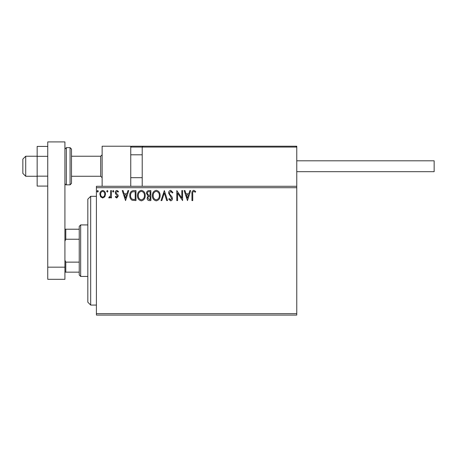 <?xml version="1.0" encoding="UTF-8"?>
<svg xmlns="http://www.w3.org/2000/svg" width="457" height="457" viewBox="0 0 457 457"><rect width="100%" height="100%" fill="white"/><g stroke="black" fill="none" stroke-linecap="round" stroke-linejoin="round"><path stroke-width="0.69" d="M296.764 315.084L96.41 315.084L96.41 313.651L296.764 313.651L296.764 315.084M296.764 187.713L96.41 187.713L96.41 186.285L296.764 186.285L296.764 313.651M104.779 196.813L102.699 198.024L100.626 196.818L99.877 194.214C99.855 192.14 100.797 190.883 102.699 190.449C104.607 190.883 105.55 192.14 105.527 194.214L104.779 196.813M111.434 190.575L111.434 197.898L110.663 197.898L110.663 196.818L109.326 198.024L108.737 197.772L109.103 196.996L109.452 197.127L110.543 195.55L110.663 190.575L111.434 190.575M116.775 198.024L115.29 196.984L115.741 196.356L116.729 197.127L117.472 196.139L115.541 193.694L115.29 192.563C115.284 191.386 115.821 190.678 116.912 190.449L118.5 191.437L118.06 192.117L116.998 191.346L116.061 192.523L116.244 193.225L117.997 194.979L118.243 196.104L116.775 198.024M133.638 190.575L135.969 190.575L135.969 200.594L132.067 200.235C130.439 199.103 129.685 197.515 129.799 195.459C129.685 192.568 130.965 190.94 133.638 190.575M150.867 190.575L150.867 200.594L149.445 200.594C147.925 200.514 147.154 199.692 147.143 198.11L148.079 195.979L146.497 193.42C146.508 191.763 147.297 190.815 148.862 190.575L150.867 190.575M164.349 190.575L167.559 200.594L166.719 200.594L164.286 192.991L161.847 200.594L161.013 200.594L164.349 190.575M181.817 190.575L182.589 190.575L182.589 200.594L177.579 193.122L177.579 200.594L176.808 200.594L176.808 190.575L181.817 198.03L181.817 190.575M192.734 193.928L192.734 200.594L191.963 200.594L191.963 193.831C191.654 192.009 192.266 190.837 193.797 190.318L195.687 191.477L195.293 192.243L193.802 191.346C192.854 191.843 192.5 192.7 192.734 193.928M96.41 187.713L96.41 313.651M187.467 200.594L184.131 190.575L184.965 190.575L185.999 193.785L188.81 193.785L189.838 190.575L190.678 190.575L187.467 200.594M170.701 190.318L172.957 192.506L172.329 193.014L170.758 191.346L169.358 193.043L169.61 194.025L172.043 196.99L172.443 198.515C172.455 199.812 171.855 200.589 170.65 200.852L168.719 199.155L169.319 198.538L170.661 199.823L171.672 198.555L168.587 193.031C168.599 191.529 169.307 190.626 170.701 190.318M160.11 195.539C160.167 198.401 158.899 200.166 156.305 200.852C153.655 200.235 152.352 198.481 152.404 195.59C152.358 192.728 153.638 190.969 156.248 190.318C158.859 190.946 160.15 192.688 160.11 195.539M145.212 195.539C145.269 198.401 144.001 200.166 141.407 200.852C138.757 200.235 137.454 198.481 137.506 195.59C137.46 192.728 138.739 190.969 141.35 190.318C143.961 190.946 145.252 192.688 145.212 195.539M125.561 200.594L122.225 190.575L123.064 190.575L124.093 193.785L126.903 193.785L127.937 190.575L128.771 190.575L125.561 200.594M113.873 191.283L113.233 192.117L112.593 191.283L113.233 190.449L113.873 191.283M107.966 191.283L107.326 192.117L106.681 191.283L107.326 190.449L107.966 191.283M98.335 191.283L97.695 192.117L97.05 191.283L97.695 190.449L98.335 191.283M186.325 194.813L187.404 198.178L188.478 194.813L186.325 194.813M153.175 195.59C153.141 197.881 154.169 199.292 156.271 199.823C158.368 199.269 159.39 197.841 159.339 195.545C159.379 193.265 158.356 191.866 156.271 191.346C154.158 191.866 153.129 193.277 153.175 195.59M149.296 199.566L150.096 199.566L150.096 196.356L149.702 196.356C148.548 196.35 147.948 196.927 147.908 198.092L149.296 199.566M149.702 195.328L150.096 195.328L150.096 191.603L149.21 191.603C147.988 191.586 147.343 192.191 147.268 193.42L148.479 195.208L149.702 195.328M138.277 195.59C138.243 197.881 139.271 199.292 141.373 199.823C143.469 199.269 144.492 197.841 144.441 195.545C144.481 193.265 143.458 191.866 141.373 191.346C139.259 191.866 138.231 193.277 138.277 195.59M135.198 199.566L135.198 191.603L132.307 191.86C131.056 192.694 130.474 193.894 130.571 195.459C130.474 197.144 131.108 198.424 132.473 199.286L135.198 199.566M124.424 194.813L125.504 198.178L126.578 194.813L124.424 194.813M100.649 194.208C100.614 195.762 101.3 196.733 102.699 197.127C104.105 196.738 104.79 195.767 104.756 194.208C104.796 192.66 104.11 191.706 102.699 191.346C101.3 191.706 100.614 192.66 100.649 194.208M102.134 186.285L102.134 146.211L130.753 146.211L130.753 186.285M143.064 146.211L142.207 147.068L143.064 146.211L295.908 146.211L296.764 147.068L296.764 146.211L268.139 146.211M25.712 176.265L22.85 173.403L22.85 159.093L25.712 156.231L25.712 176.265L37.16 176.265M71.509 176.265L100.7 176.265L100.7 156.231L102.134 154.797M295.908 146.211L296.764 147.068L142.207 147.068L142.207 186.285M296.764 147.068L296.764 186.285M131.616 146.211L130.753 147.068L131.616 146.211L175.122 146.211L145.069 146.211M215.19 146.211L210.037 146.211M255.834 146.211L227.215 146.211M296.764 160.807L434.15 160.807L434.15 171.683L296.764 171.683L394.077 171.683M47.751 186.079L37.16 186.079L37.16 156.334L47.751 156.334M37.16 176.162L47.751 176.162M37.16 156.334L37.16 146.417L47.751 146.417M47.751 279.307L47.751 141.916L64.923 141.916L64.923 279.307L47.751 279.307M47.751 267.168L64.923 267.168M71.509 149.073L71.509 183.423L70.075 184.851L70.075 147.645L71.509 149.073M90.686 305.065L87.824 302.203L87.824 199.161L90.686 196.299L90.686 305.065L96.41 305.065M80.666 276.439L79.238 275.011L79.238 226.352L80.666 224.924L80.666 276.439L87.824 276.439M79.238 239.234L65.785 239.234L64.923 241.193M64.923 260.17L65.785 262.129L65.785 272.149L64.923 272.149M79.238 262.129L65.785 262.129M64.923 229.214L65.785 229.214L65.785 239.234M79.238 229.214L65.785 229.214M79.238 272.149L65.785 272.149M142.207 147.068L130.753 147.068M64.923 149.073L66.356 147.645L66.356 184.851L70.075 184.851M100.7 176.265L102.134 177.693M142.207 177.693L130.753 177.693M142.207 154.797L130.753 154.797M25.712 156.231L37.16 156.231M71.509 156.231L100.7 156.231M66.356 147.645L70.075 147.645M66.356 184.851C65.819 185.034 65.34 184.559 64.923 183.423M90.686 196.299L96.41 196.299M80.666 224.924L87.824 224.924"/></g></svg>
